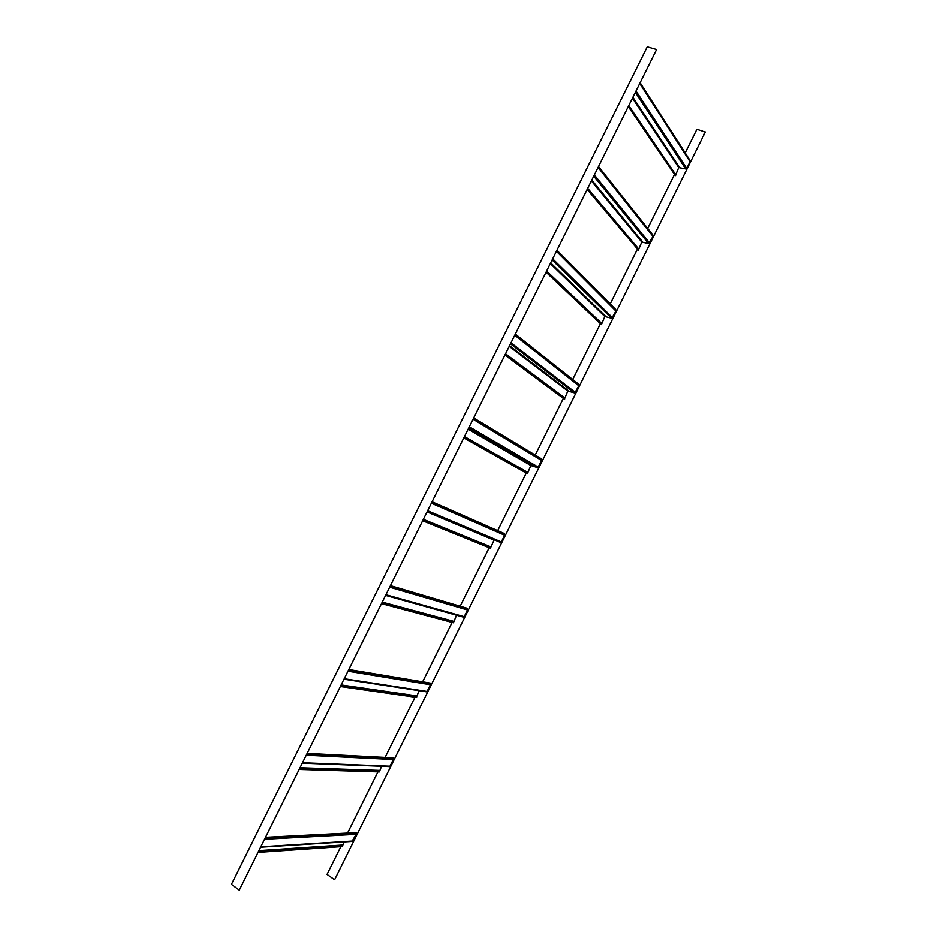 <?xml version="1.0" encoding="UTF-8"?>
<svg xmlns="http://www.w3.org/2000/svg" width="937" height="937" viewBox="0 0 937 937"><rect width="100%" height="100%" fill="white"/><g stroke="black" fill="none" stroke-linecap="round" stroke-linejoin="round"><path stroke-width="1.41" d="M640.393 83.17L689.866 160.227L690.042 161.714L686.716 168.402L685.661 168.929L678.728 167.571L675.343 175.664L628.551 107.017M628.715 106.713L675.6 175.559M656.579 49.556L647.233 46.85L231.439 884.352L239.263 890.15L656.579 49.556L239.263 890.15M705.338 132.012L334.743 879.48L705.338 132.012L696.87 129.329L685.17 152.907M334.322 879.527L327.048 874.408L340.81 846.673M347.557 833.087L377.916 771.924M385.095 757.447L415.021 697.175M422.634 681.831L452.102 622.461M460.161 606.227L489.184 547.747M497.688 530.635L526.266 473.056M530.846 463.827L531.244 463.019M535.191 455.054L563.336 398.377M568.361 388.246L568.806 387.332M572.706 379.497L600.394 323.71M605.864 312.689L606.368 311.67M610.198 303.951L637.441 249.055M643.356 237.143L643.918 236.019M647.69 228.417L674.488 174.423M680.848 161.609L681.457 160.379M598.837 166.891L652.82 234.882L652.972 236.393L648.732 243.608L641.763 242.051L638.366 250.144L587.476 189.766M587.616 189.485L638.624 250.05M557.257 250.624L615.75 309.55L615.902 311.084L611.767 318.299L604.798 316.53L601.39 324.647L546.388 272.526M546.517 272.28L601.648 324.565M515.678 334.38L578.691 384.229L578.82 385.786L574.791 392.99L567.81 391.034L564.402 399.162L505.289 355.31M505.406 355.088L564.66 399.08M474.087 418.16L541.609 458.931L541.738 460.512L537.791 467.692L530.834 465.548L527.402 473.7L464.19 438.106M464.283 437.919L527.66 473.618M432.496 501.951L504.528 533.645L504.633 535.25L501.318 541.949L500.311 542.371L427.659 511.696M494.197 539.771L490.402 548.239L423.067 520.925M423.149 520.761L490.66 548.168M390.881 585.766L467.434 608.371L467.54 609.999L464.213 616.698L463.218 617.096L386.032 595.522M456.588 615.129L453.403 622.8L381.945 603.756M382.015 603.627L453.649 622.73M349.267 669.592L430.341 683.12L430.423 684.76L427.096 691.471L426.112 691.846M419.073 690.71L416.379 697.374L340.81 686.61M340.857 686.516L416.625 697.315M307.641 753.442L393.235 757.869L393.306 759.544L389.979 766.243L389.007 766.607M381.546 766.314L379.356 771.959L299.676 769.488M299.711 769.418L379.602 771.912M266.003 837.303L356.119 832.642L356.189 834.34L351.996 841.438M344.008 841.941L342.333 846.568L258.518 852.365M258.542 852.33L342.567 846.521M628.903 106.326L675.366 174.61M629.043 106.045L675.413 174.247M632.721 98.643L678.728 167.571M633.154 97.753L679.43 167.231L633.154 97.753M635.602 92.822L685.661 168.929L635.614 92.81M636.282 91.463L686.716 168.402M640.018 83.943L690.042 161.714M640.217 83.545L690.112 161.176M587.862 188.993L638.402 249.078M588.003 188.7L638.448 248.727M591.68 181.298L641.763 242.051M592.09 180.478L642.454 241.711M594.035 176.554L648.603 243.585M594.655 175.313L649.646 243.081M598.38 167.793L652.972 236.393M598.602 167.36L653.042 235.855M546.81 271.683L601.425 323.57M546.962 271.379L601.472 323.206M550.64 263.965L604.798 316.53M551.003 263.227L605.478 316.214M552.455 260.31L611.545 318.252M553.017 259.186L612.575 317.784M556.742 251.666L615.902 311.084M556.976 251.198L615.972 310.534M505.746 354.397L564.449 398.073M505.91 354.069L564.496 397.71M509.587 346.655L567.81 391.034M509.915 345.987L568.501 390.729M510.864 344.09L574.475 392.943M511.368 343.071L575.494 392.486M515.104 335.551L578.82 385.786M515.35 335.059L578.902 385.236M464.67 437.122L527.461 472.599M464.846 436.783L527.508 472.225M468.523 429.369L530.834 465.548M468.816 428.771L531.502 465.256M469.261 427.881L537.393 467.645M469.706 426.979L538.412 467.212M473.443 419.46L541.738 460.512M473.7 418.933L541.809 459.95M423.594 519.871L490.461 547.126M423.77 519.508L490.519 546.751M427.459 512.094L493.834 540.075M428.045 510.911L501.318 541.949M431.781 503.38L504.633 535.25M432.051 502.829L504.715 534.687M382.507 602.643L453.461 621.676M382.694 602.257L453.52 621.301M386.372 594.854L464.213 616.698M390.108 587.323L467.54 609.999M390.389 586.749L467.622 609.437M341.408 685.415L416.45 696.238M341.607 685.017L416.508 695.851M344.687 678.81L427.096 691.471M348.423 671.29L430.423 684.76M348.728 670.681L430.516 684.197M300.297 768.223L379.438 770.811M300.508 767.801L379.497 770.425M302.991 762.8L389.979 766.243M306.727 755.269L393.306 759.544M307.043 754.625L393.399 758.97M259.186 851.042L342.415 845.408M259.397 850.597L342.473 845.022M261.294 846.79L352.862 841.039M265.03 839.259L356.189 834.34M265.358 838.603L356.283 833.754M592.055 180.536L642.384 241.699M594.081 176.472L648.732 243.608M550.968 263.32L605.337 316.191M552.525 260.181L611.767 318.299M509.869 346.093L568.29 390.694M510.946 343.926L574.791 392.99M468.769 428.888L531.244 465.22M469.343 427.717L537.791 467.692M427.729 511.543L500.768 542.406M386.091 595.405L463.733 617.132M344.441 679.302L426.675 691.869M302.78 763.233L389.605 766.63M261.095 847.189L352.523 841.403"/></g></svg>
